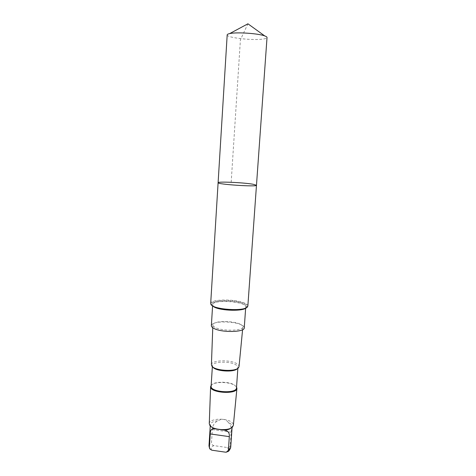 <?xml version="1.0" encoding="UTF-8"?>
<svg xmlns="http://www.w3.org/2000/svg" width="476" height="476" viewBox="0 0 476 476"><rect width="100%" height="100%" fill="white"/><g stroke="black" fill="none" stroke-linecap="round" stroke-linejoin="round"><path stroke-width="0.36" stroke-dasharray="2.38 1.78" d="M256.475 185.259L253.065 184.248C243.534 182.54 217.538 181.368 218.103 182.707M227.189 34.873C226.35 37.729 253.172 40.746 263.299 39.02C265.691 38.657 266.935 38.157 267.024 37.521M228.022 422.051C230.634 424.675 231.675 428.073 231.134 432.238L230.211 445.578C229.914 446.934 229.015 447.601 227.504 447.577L213.861 445.613C212.391 445.209 211.6 444.304 211.487 442.888L212.338 429.602C212.534 425.419 214.474 422.45 218.151 420.695C222.096 418.523 225.386 418.975 228.022 422.051L230.449 423.354L232.181 426.169L231.235 427.924M210.678 303.575C210.321 299.041 235.632 298.785 244.682 303.123C246.824 304.075 247.883 305.051 247.853 306.044M240.356 324.281L242.379 325.691L242.855 326.905C243.349 331.004 221.965 331.403 215.069 327.345C213.575 326.542 212.843 325.733 212.867 324.918L213.51 323.775C216.622 320.562 234.025 320.913 240.356 324.281M211.362 325.632L212.07 324.388C216.098 320.181 240.285 321.788 243.718 326.488L244.259 327.821M211.415 364.729C211.112 360.136 230.14 359.404 236.774 363.67C238.333 364.598 239.089 365.562 239.029 366.568M212.796 366.972L212.409 365.764C212.195 361.522 229.735 360.856 235.834 364.806C237.256 365.657 237.946 366.538 237.911 367.46L237.369 368.602M211.124 386.197L211.636 384.989C214.2 381.288 229.117 381.335 234.43 385.019L236.138 386.619L236.483 387.886M211.177 385.334C213.92 381.52 229.301 381.585 234.793 385.393L236.138 386.619M209.267 423.652C209.029 418.606 225.725 417.506 231.455 422.105C232.806 423.104 233.442 424.152 233.371 425.252M211.029 426.579L210.327 424.717C210.773 422.515 213.385 421.171 218.151 420.695M215.093 307.044C213.438 306.235 212.629 305.431 212.665 304.622C212.397 299.154 246.735 301.433 245.747 306.818C246.401 310.876 222.726 311.108 215.093 307.044M246.163 307.823L246.598 307.127C246.836 306.116 245.866 305.122 243.682 304.146C234.983 299.94 210.511 300.362 211.778 304.813L212.117 305.562M231.175 182.284L240.41 39.788L247.931 23.8M230.211 445.578L230.711 447.303M227.504 447.577C229.027 449.403 228.409 450.945 225.642 452.2M208.988 445.863C209.089 444.697 209.922 443.703 211.487 442.888M211.802 450.183C210.374 448.332 211.064 446.809 213.861 445.613M212.867 306.008L211.606 304.943C207.108 299.88 234.448 298.791 244.188 303.492C247.014 304.771 247.871 306.038 246.752 307.282L245.36 308.168M212.338 429.602L231.134 432.238M232.098 427.335L232.181 426.169M227.522 451.688L226.749 452.063M213.51 323.775L212.07 324.388M242.379 325.691L243.718 326.488M242.587 329.695L242.855 326.905M212.766 327.714L212.867 324.918M237.506 368.436L238.607 367.585M212.677 366.788L211.707 365.8M237.851 368.293L237.911 367.46M212.361 366.597L212.409 365.764M211.636 384.989L211.177 385.346M231.467 427.686L232.597 426.871M210.832 426.317L209.821 425.354M210.249 425.883L210.327 424.717M210.041 449.154L209.577 448.446M212.665 304.622L212.576 306.038M245.747 306.818L245.646 308.24M247.347 307.026L246.598 307.127M211.052 304.616L211.778 304.813M217.05 429.15L221.025 429.703"/><path stroke-width="0.71" d="M218.103 182.707C216.824 184.367 257.528 187.068 256.475 185.259L253.065 184.248C243.534 182.54 217.538 181.368 218.103 182.707C216.824 184.367 257.528 187.068 256.475 185.259L267.024 37.521C267.048 37.009 266.274 36.468 264.692 35.902C258.45 33.487 237.685 32.005 230.354 33.457L229.712 33.582C228.075 33.933 227.23 34.361 227.189 34.873L210.678 303.575L211.052 304.616C213.784 309.584 243.98 311.59 247.347 307.026L247.853 306.044L256.475 185.259M231.235 427.924C229.849 429.138 227.587 429.893 224.464 430.173L214.313 428.757L211.029 426.579M214.313 428.757C211.558 428.454 210.202 430.185 210.243 433.945L209.392 447.416L210.041 449.154L211.802 450.183L225.642 452.2L226.749 452.063L228.391 450.171L229.319 436.641C229.676 432.922 228.058 430.762 224.464 430.173M245.646 308.24L244.259 327.821C244.872 332.349 221.322 332.807 213.754 328.321C212.123 327.434 211.32 326.536 211.362 325.632L212.576 306.038M242.587 329.695L239.029 366.568L238.607 367.585C235.87 372.196 213.807 370.733 211.707 365.8L211.415 364.729L212.766 327.714M237.369 368.602C234.424 372.625 215.182 371.345 212.796 366.972M237.851 368.293L236.483 387.886C236.774 394.051 210.017 392.278 211.124 386.197L212.361 366.597M236.566 387.053L236.923 388.41C237.131 394.771 209.571 392.944 210.618 386.661L211.177 385.334M236.923 388.41L233.371 425.252L232.597 426.871C229.254 431.238 212.558 430.125 209.821 425.354L209.267 423.652L210.618 386.661M212.117 305.562L214.313 307.121C221.453 310.929 243.486 311.375 246.163 307.823M232.098 427.335L230.711 447.303L228.391 450.171M209.392 447.416L208.988 445.863L210.249 425.883M245.36 308.168C239.553 311.185 218.222 309.769 212.867 306.008M210.243 433.945L229.319 436.641M264.692 35.902L247.931 23.8L229.712 33.582M230.711 447.303C229.801 450.046 228.736 451.504 227.522 451.688M209.577 448.446L208.988 445.863"/></g></svg>
